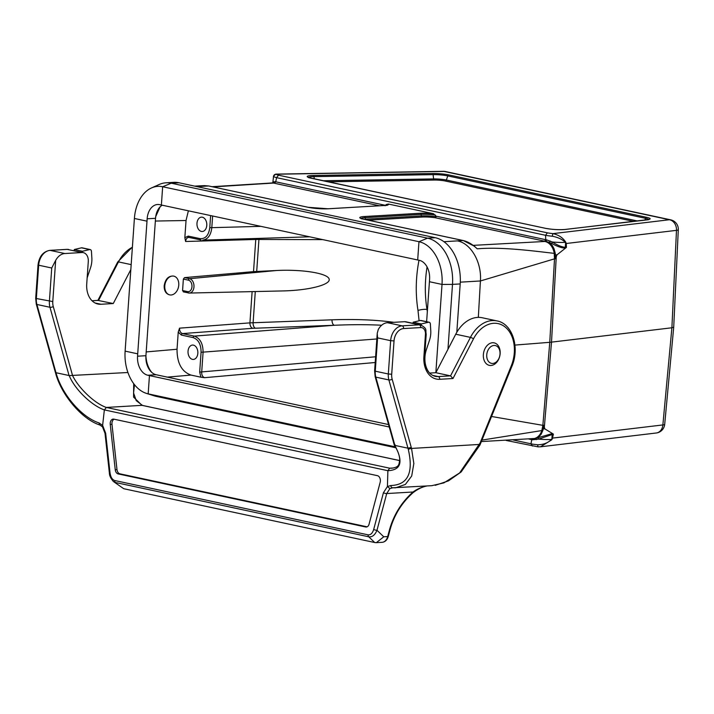 <?xml version="1.0" encoding="UTF-8"?>
<svg xmlns="http://www.w3.org/2000/svg" width="714" height="714" viewBox="0 0 714 714"><rect width="100%" height="100%" fill="white"/><g stroke="black" fill="none" stroke-linecap="round" stroke-linejoin="round"><path stroke-width="1.07" d="M110.242 424.428A4.793 3.275 86.6 0 1 113.196 419.091A4.793 3.275 86.6 0 1 113.812 419.145L377.438 475.667A4.793 3.275 86.6 0 1 380.169 482.307L369.076 524.147A4.793 3.275 86.6 0 1 366.291 527.03A4.793 3.275 86.6 0 1 365.675 526.986L118.149 473.909A4.793 3.275 86.6 0 1 115.24 469.723L110.242 424.428L111.982 424.33A4.793 3.275 86.6 0 1 114.106 419.207M118.149 473.909L119.89 473.81A4.793 3.275 86.6 0 1 116.989 469.625L111.982 424.33M119.89 473.81L367.13 526.816M55.665 260.405L52.782 301.567A11.986 8.595 102.1 0 0 53.255 306.52A2.401 0.991 164.4 0 1 49.962 307.27L36.905 304.467L55.987 372.717L69.053 375.519L49.962 307.27A14.378 10.317 -77.9 0 1 49.4 301.317L51.729 268.009L55.665 260.405A14.378 10.317 -77.9 0 1 64.84 253.532L81.967 252.533A9.585 6.881 -77.9 0 1 83.315 252.631A9.585 6.881 -77.9 0 1 88.286 261.592L86.733 283.86A21.572 15.476 102.1 0 0 97.934 304.03A21.572 15.476 102.1 0 0 100.969 304.262L113.267 303.539L98.059 300.424M113.267 303.539L130.823 269.571M387.889 470.687L387.425 486.52L389.915 488.599L386.72 493.552L376.983 530.261C374.993 535.063 372.253 537.249 368.763 536.803L374.689 542.515L376.349 542.676L383.757 536.785L376.983 530.261A2.401 0.759 -165.1 0 1 373.699 529.413L383.436 492.696L387.425 486.52L390.861 485.511C407.89 484.931 413.692 472.829 408.256 449.213L407.971 448.187L394.78 445.384C403.535 461.619 401.232 470.053 387.88 470.696L104.351 409.898C91.669 405.632 74.595 389.13 69.213 375.582L127.922 372.512M377.59 337.883L375.261 371.182L388.318 373.984L390.647 340.676L377.59 337.883L377.206 333.411L378.25 329.573A14.378 10.317 -77.9 0 1 387.434 322.701L404.552 321.693A9.585 6.881 -77.9 0 1 405.9 321.8L420.591 324.95A9.585 6.881 -77.9 0 0 419.243 324.843L404.552 321.693M429.605 373.074L435.861 372.708L450.552 375.859L470.446 337.374L455.746 334.223A33.558 24.08 -77.9 0 1 482.298 317.766L496.989 320.916A33.558 24.08 -77.9 0 0 470.446 337.374A2.401 0.589 27.3 0 1 473.471 338.891L452.988 378.518L450.552 375.859L438.244 376.581L432.514 375.35M447.964 349.289L452.498 284.386L442.02 284.422L435.843 372.708L455.746 334.223M104.351 409.898L102.62 425.455L105.636 433.139L110.027 472.873L109.385 473.034C109.429 475.738 110.831 478.612 113.588 481.638L123.709 488.706L113.231 481.352M374.689 542.515L123.709 488.706M387.827 470.678L389.728 468.205L391.754 468.205C398.814 467.063 399.055 465.573 399.733 458.977C399.26 454.541 397.466 449.998 394.369 445.349L375.162 376.689A2.401 0.991 164.4 0 0 375.823 377.135L388.88 379.937A14.378 10.317 -77.9 0 1 388.318 373.984L391.7 374.234A11.986 8.595 102.1 0 0 392.164 379.188A2.401 0.991 164.4 0 1 388.88 379.937L407.971 448.187L411.255 447.446M393.414 467.991L389.737 468.205L106.324 407.444L141.979 405.347L133.572 397.082L133.688 383.641M104.414 409.916L106.324 407.444C94.382 403.365 78.379 387.738 72.676 375.751M52.782 301.567L36.343 298.514A14.378 10.317 102.1 0 0 36.905 304.467A2.401 0.991 164.4 0 1 36.253 304.021L55.335 372.271L56.308 373.752C62.404 395.029 81.958 417.52 99.192 422.974L102.62 425.455L103.351 427.168M426.472 486.1C422.251 486.886 417.77 489.081 413.04 492.696A1.919 0.625 -130.6 0 0 413.013 492.008C416.878 489.206 421.305 487.234 426.285 486.109L426.579 485.993M479.219 445.063L479.371 444.447L411.55 448.428L408.256 449.213M431.997 485.672L392.7 487.787A2.401 1.83 -86.2 0 1 392.522 487.787A2.401 1.83 -86.2 0 1 390.861 485.511M392.164 379.188L411.541 448.428L413.843 463.529L411.692 476.024L405.382 484.44L395.681 487.805L392.459 487.778M392.7 487.787L389.906 488.608M110.027 472.873C110.661 477.148 112.232 479.692 114.731 480.522A2.401 1.723 -77.9 0 0 115.409 482.486L368.763 536.803A2.401 1.723 -77.9 0 1 368.076 534.84C370.62 535.098 372.494 533.287 373.699 529.413M56.308 373.752L55.674 373.279M99.192 422.974A2.401 1.589 109.2 0 0 100.04 425.08L102.513 426.883L105.003 433.3L105.636 433.139M479.692 443.983L511.26 365.889A31.157 22.357 102.1 0 0 504.316 326.378A31.157 22.357 102.1 0 0 473.471 338.891M431.711 485.69L443.912 482.878L459.602 472.954L479.826 443.385M426.785 485.939L426.285 486.109M141.979 405.347L142.523 405.445M394.78 445.384L395.199 444.92M87.144 278.032A21.572 15.476 -77.9 0 1 87.501 276.853L90.535 267.768A19.171 13.753 102.1 0 0 91.847 257.959L91.446 251.39A2.401 1.723 102.1 0 0 90.205 249.561A2.401 1.723 102.1 0 0 89.634 249.57L82.431 251.274L82.351 252.426M90.205 249.561L82.039 247.812A2.401 1.723 102.1 0 0 81.467 247.82L74.274 249.525L74.194 250.676M82.431 251.274L74.274 249.525M430.033 373.538A21.572 15.476 -77.9 0 1 426.419 349.521L429.444 340.435A19.171 13.753 102.1 0 0 430.765 330.627L430.363 324.058A2.401 1.723 102.1 0 0 429.114 322.228A2.401 1.723 102.1 0 0 428.543 322.237L421.349 323.942L413.183 322.192L413.103 323.344M429.114 322.228L420.957 320.479A2.401 1.723 102.1 0 0 420.385 320.488L413.183 322.192M421.349 323.942L421.269 325.129M478.326 317.382L480.415 280.968L460.289 282.155M443.947 241.707L463.091 240.538L363.64 219.216A14.209 1.928 -176 0 1 364.318 216.529L420.234 213.254A14.209 1.928 -176 0 1 433.443 213.7L436.075 216.181L545.755 239.699L545.55 235.325L547.388 232.844A12.022 1.633 4 0 0 553.038 233.621C558.634 234.942 562.793 237.682 565.524 241.85L566.282 243.492L566.434 247.392L556.982 254.853L555.483 258.763L555.528 256.844M387.113 205.07A12.861 1.74 4 0 0 386.256 204.525L388.345 204.025L433.443 213.7M388.345 204.025A14.209 1.928 -176 0 1 384.087 205.498L328.181 208.783A14.209 1.928 -176 0 1 308.136 207.31L208.684 185.988L196.993 186.622M204.382 185.622L198.537 185.908L202.714 186.292M457.487 240.913C470.838 243.313 481.834 262.145 480.415 280.968L554.501 258.852A22.5 3.052 -176 0 0 555.483 258.763L555.251 253.283A21.616 2.927 -176 0 1 554.234 253.372C531.805 250.757 501.38 246.767 477.202 248.829C472.561 244.384 467.857 241.618 463.091 240.538A1.437 1.035 -77.9 0 1 463.297 240.547L363.845 219.225A1.437 1.035 -77.9 0 1 364.033 219.296M427.061 266.911C424.768 281.316 424.75 295.498 426.999 309.439L427.329 311.679M664.689 424.366A9.585 1.285 -174.7 0 1 662.869 424.937A9.585 7.747 83.2 0 1 656.273 432.996A9.585 9.585 0 0 0 664.689 424.366L673.713 327.164L678.3 229.676A9.585 1.312 -177.3 0 1 676.479 230.354L566.282 243.492A2.401 0.607 -2.3 0 1 566.113 243.554L565.292 242.323A14.521 1.972 -176 0 1 552.395 242.01C556.92 244.964 561.034 246.732 564.774 247.303L566.434 247.392M673.713 327.155L671.892 327.78L676.479 230.354A9.585 7.747 83.2 0 0 669.384 219.742L444.072 171.44A9.585 6.881 -77.9 0 1 445.42 171.538A9.585 9.585 0 0 0 443.251 171.324A9.585 5.114 89 0 1 444.072 171.44L276.077 174.234A12.022 1.633 4 0 0 278.549 175.198L547.388 232.844M169.53 294.828L169.289 294.784C165.8 293.668 164.095 290.669 164.175 285.787C165.309 279.138 168.37 275.89 173.377 276.041L173.582 276.095M178.232 332.099L179.553 328.154C179.535 331.073 180.517 332.885 182.498 333.59L194.279 336.115C200.143 338.249 203.079 343.684 203.079 352.43L201.687 372.253C201.669 375.162 202.642 376.974 204.615 377.688L200.911 377.206L199.679 372.101L201.071 352.279C201.08 344.407 198.438 339.516 193.146 337.597L181.365 335.071L178.232 332.099L177.036 349.253C177.018 363.096 181.659 371.699 190.968 375.073L167.317 377.126M183.516 291.892L182.57 290.527L187.63 291.615A5.792 3.954 -93.4 0 0 191.968 286.733A5.792 3.954 -93.4 0 0 188.425 280.165L183.364 279.085L182.57 290.527M183.364 279.085L184.515 277.612L189.549 278.692A7.229 4.936 86.6 0 1 193.994 286.305A7.229 4.936 86.6 0 1 189.353 293.052A7.229 4.936 86.6 0 1 188.55 292.972A1.437 1.035 -77.9 0 1 187.63 291.615M183.337 291.874L189.353 293.052L283.03 290.919C308.966 290.384 331.046 284.672 329.118 279.004C327.637 273.31 302.62 269.232 276.889 270.481L253.524 271.632L184.515 277.612M188.942 237.414L188.674 237.405C186.925 237.655 185.908 239.012 185.613 241.493L184.837 237.664L188.282 236.102L200.072 238.628C205.462 238.994 208.702 235.361 209.773 227.721L210.63 215.574M188.371 210.808L186.042 220.51L184.837 237.664M513.491 440.047L530.966 443.796L531.769 439.646L528.887 439.021M379.348 205.757L274.56 183.284L275.765 181.838L276.577 177.616L278.549 175.198M386.256 204.525L385.114 205.766M197.832 353.296A7.194 4.909 -93.4 0 0 192.512 345.067A7.194 4.909 -93.4 0 0 188.032 352.529A7.194 4.909 -93.4 0 0 193.351 359.428A7.194 4.909 -93.4 0 0 197.832 353.296M200.911 377.206L190.968 375.073M206.774 225.374A7.194 4.909 -93.4 0 0 201.455 217.145A7.194 4.909 -93.4 0 0 196.975 224.607A7.194 4.909 -93.4 0 0 202.303 231.497A7.194 4.909 -93.4 0 0 206.774 225.374M544.818 428.855L543.265 428.944L543.836 425.249L544.818 428.855L553.377 434.103L538.642 439.11A14.521 1.972 -176 0 0 551.511 439.422L552.511 438.057L553.18 434.308A1.437 0.946 -119.5 0 1 553.163 434.041M514.937 345.085L549.762 342.309A23.973 3.249 4 0 0 551.511 342.131L671.892 327.78L662.869 424.937L552.672 438.084L551.681 439.842L540.489 446.803L538.124 446.83A2.401 0.455 95.5 0 1 538.061 446.848L540.489 446.803M491.553 416.485L542.863 425.339A22.5 3.052 4 0 0 543.836 425.249L542.854 430.48L541.087 434.326L538.811 436.852L535.241 438.432M308.136 207.31A1.437 1.035 -77.9 0 1 308.341 207.328L208.89 186.006A1.437 1.035 -77.9 0 0 208.684 185.988L204.507 185.631M481.977 440.092L541.837 430.569A21.616 2.927 4 0 0 542.854 430.48M548.959 242.323L545.701 241.377A15.94 2.16 -176 0 1 544.666 241.198L435.29 217.743L436.075 216.181M179.553 328.154L249.936 322.871L332.019 319.818C355.599 319.015 376.189 319.854 393.789 322.326M322.764 239.618L255.773 239.458L253.524 271.632M145.915 356.099C146.343 362.542 148.253 367.942 151.645 372.297M160.034 206.953L155.732 216.565M381.669 325.236C367.183 324.495 351.386 324.513 334.286 325.272L252.845 328.306L182.498 333.59A1.437 1.035 102.1 0 0 181.365 335.071M212.62 216.003L211.79 227.873C210.862 235.317 207.819 239.404 202.651 240.136L309.68 236.816M189.219 237.459A1.437 1.035 -77.9 0 1 189.031 237.441L201 239.984A1.437 1.035 -77.9 0 1 200.072 238.628M332.019 319.818A4.793 2.544 -92.1 0 0 334.286 325.272L194.279 336.115A1.437 1.035 102.1 0 0 193.146 337.597M473.819 245.678L474.391 246.116M276.577 177.616A14.423 1.955 -176 0 1 273.542 176.447L272.918 181.874A14.521 1.972 4 0 0 272.998 182.106L275.158 181.668A14.503 1.964 4 0 0 275.765 181.838M545.755 239.699L545.755 239.726A14.503 1.964 4 0 0 546.621 239.877L552.368 242.01M565.524 241.85L565.327 242.314C562.239 239.342 557.929 237.316 552.395 236.236A2.401 0.455 -84.5 0 1 553.038 233.621L669.384 219.742A9.585 6.881 102.1 0 1 670.732 219.85L445.42 171.538M275.738 174.118L276.077 174.234A2.401 2.347 -42.9 0 0 273.542 176.447M538.579 439.11L532.644 439.77A14.503 1.964 -176 0 1 531.778 439.619L531.769 439.646M530.966 443.796L532.483 446.054M530.966 443.84A14.423 1.955 4 0 0 537.812 444.786C543.434 444.679 548.004 442.894 551.547 439.44L551.511 439.422M564.774 247.303A1.437 1.009 82.7 0 0 564.935 248.186C560.99 247.776 556.581 246.187 551.699 243.412L548.959 242.341L552.208 245.384L554.064 248.793L555.251 253.283M274.56 183.284A15.94 2.16 -176 0 1 273.837 183.087L272.293 183.007M556.982 254.853L555.421 254.818M536.33 439.628L535.661 438.387L551.967 433.666A1.437 1.026 -90.3 0 0 551.681 434.478M506.128 440.449L538.061 446.848A2.401 0.455 95.5 0 1 537.812 444.786M553.377 434.103L552.511 438.057M551.976 439.485A2.401 1.303 -134.7 0 0 551.86 439.128L552.19 434.478A1.437 1.071 -90.3 0 1 552.395 433.809M565.39 247.936A1.437 1.053 81.1 0 1 565.283 247.222L565.604 242.573A2.401 1.66 -46.3 0 0 565.774 242.171M531.635 438.815L531.778 439.619M538.097 437.905L538.642 439.11M272.275 183.052L273.48 181.695M566.202 247.517A1.437 1.071 113.6 0 1 566.264 247.231L566.113 243.554M551.699 243.412L552.431 242.019M549.361 242.457L550.217 241.029M544.666 241.198L545.755 239.726M500.023 354.073A9.112 6.533 -77.9 0 1 489.518 362.453A9.112 6.533 -77.9 0 1 490.607 346.861A9.112 6.533 -77.9 0 1 500.023 354.073M500.139 353.626A11.504 8.256 -77.9 0 1 489.34 365.363A11.504 8.256 -77.9 0 1 483.681 352.386A11.504 8.256 -77.9 0 1 494.168 342.863A11.504 8.256 -77.9 0 1 500.139 353.626M178.759 285.1A9.585 6.881 -77.9 0 1 169.762 294.882A9.585 6.881 -77.9 0 1 165.05 284.065A9.585 6.881 -77.9 0 1 173.788 276.131A9.585 6.881 -77.9 0 1 178.759 285.1M460.191 283.931L452.498 284.386A40.743 27.837 -93.4 0 0 427.561 238.164L171.253 183.203A40.743 27.837 -93.4 0 0 166.05 182.802L173.743 182.347A40.743 27.837 86.6 0 1 178.946 182.757L435.254 237.708A40.743 27.837 86.6 0 1 460.191 283.931L456.808 332.305M426.624 321.693L429.426 281.727L442.02 284.422A37.663 25.731 -93.4 0 0 418.966 241.698L162.658 186.747A37.663 25.731 -93.4 0 0 151.475 187.952A37.663 25.731 -93.4 0 0 134.402 218.466L146.995 221.17L147.155 218.796L155.545 218.305A16.779 11.46 86.6 0 1 162.221 205.195M155.545 218.305L145.933 355.706L137.552 356.197A16.779 11.46 -93.4 0 0 147.816 375.234L156.205 374.743A16.779 11.46 86.6 0 1 145.933 355.706M156.205 374.743L388.55 424.562M166.05 182.802A40.743 27.837 -93.4 0 0 159.16 184.507L151.475 187.952M435.254 237.708L427.561 238.164L418.966 241.698L417.69 259.976L159.749 204.668A16.779 11.46 -93.4 0 0 157.607 204.499A16.779 11.46 -93.4 0 0 147.155 218.796M417.69 259.976L419.323 260.324A16.779 11.46 -93.4 0 1 429.587 279.352L429.426 281.727M134.402 218.466L125.12 351.127A37.663 25.731 -93.4 0 0 146.468 393.405A37.663 25.731 -93.4 0 0 148.173 393.86L149.449 375.582L147.816 375.234M149.449 375.582L389.237 426.999M146.468 393.405L154.501 395.922A40.743 27.837 -93.4 0 0 156.348 396.413L395.851 447.767M156.348 396.413L148.173 393.86L395.315 446.848M137.552 356.197L137.713 353.832L125.12 351.127M146.995 221.17L137.713 353.832M116.989 469.625L115.24 469.723M366.889 526.914L365.675 526.986M51.729 268.009L38.672 265.215L36.343 298.514L35.7 298.247L38.029 264.939L38.672 265.215A14.378 10.317 102.1 0 1 50.15 250.382A2.401 1.633 -93.4 0 0 49.846 250.355L66.964 249.356A2.401 1.633 -93.4 0 0 66.661 249.418M81.967 252.533L67.268 249.382L50.15 250.382L64.84 253.532M132.385 247.285A33.558 24.08 102.1 0 0 118.47 261.904L98.577 300.389L92.052 300.772M100.969 304.262L95.078 302.995M68.615 249.481A9.585 6.881 102.1 0 0 67.268 249.382A2.401 1.633 -93.4 0 0 66.964 249.356L83.315 252.631M53.255 306.52L72.614 375.751M387.434 322.701L402.125 325.852L419.243 324.843A2.401 1.633 -93.4 0 1 420.716 327.565L403.588 328.574A2.401 1.633 -93.4 0 0 402.125 325.852A14.378 10.317 -77.9 0 0 390.647 340.676L394.03 340.926L391.7 374.234M435.219 376.349A21.572 15.476 102.1 0 0 438.244 376.581A2.401 1.633 -93.4 0 1 439.717 379.295A23.973 17.198 -77.9 0 1 423.902 356.634L424.66 356.447C424.651 367.71 428.168 374.35 435.219 376.349M377.179 334.223L374.618 370.914L375.261 371.182A14.378 10.317 102.1 0 0 375.823 377.135L394.904 445.384M413.04 492.696C401.803 502.727 394.155 515.026 390.103 529.574A1.919 0.607 -165.1 0 1 389.478 529.85L387.693 536.553A1.919 0.607 -165.1 0 0 388.327 536.285C387.22 539.962 385.158 541.971 382.124 542.319A9.585 6.551 -93.4 0 0 387.693 536.553L383.757 536.785M383.436 492.696A2.401 0.759 -165.1 0 0 386.72 493.552L413.013 492.008C401.58 502.165 393.735 514.785 389.478 529.85M399.751 460.619L141.97 405.347M114.731 480.522L368.076 534.84M423.902 356.634L425.455 334.366L426.213 334.179L424.66 356.447M425.455 334.366A7.194 5.159 102.1 0 0 420.716 327.565M403.588 328.574A11.986 8.595 102.1 0 0 394.03 340.926M117.73 261.976A2.401 0.589 27.3 0 1 118.47 261.904L131.171 264.626M435.272 485.324L448.481 480.87L461.11 471.999L479.951 445.036L511.849 366.434L511.26 365.889M452.988 378.518L439.717 379.295M89.634 249.57L81.467 247.82M428.543 322.237L420.385 320.488M419.091 320.791L417.993 310.465A7.194 1.937 -9.2 0 1 426.999 309.439L427.481 309.537M186.042 220.51L155.357 221.045M146.2 351.922L177.036 349.253M252.122 291.624L249.936 322.871A4.793 3.168 -94.3 0 0 252.845 328.306M255.924 238.485A4.793 3.195 88.3 0 0 255.773 239.458L185.613 241.493M310.742 178.009A12.995 1.758 -176 0 1 313.33 175.483L432.452 173.502A12.995 1.758 -176 0 1 448.794 174.912L646.616 217.324A12.995 1.758 -176 0 1 647.643 219.644L565.149 229.48A12.995 1.758 -176 0 1 545.184 228.275L310.742 178.009A1.437 1.035 -77.9 0 1 311.134 178.089M275.765 181.811L385.444 205.329M552.395 236.236A14.423 1.955 -176 0 1 545.55 235.29L276.568 177.661M472.909 245.375L544.844 241.466A7.899 1.071 4 0 0 545.701 241.377A1.437 0.812 99.4 0 0 546.621 239.877M435.29 217.743A10.978 1.49 4 0 0 422.206 217.038L368.362 220.198M633.282 221.313L445.322 181.017A8.8 1.196 4 0 0 434.255 180.053L328.636 181.82M375.207 362.507L204.615 377.688M544.282 427.748L551.511 342.131L556.286 256.112M533.287 438.682A14.378 10.585 85.4 0 0 541.837 430.569L542.863 425.339L549.762 342.309L554.501 258.852L554.234 253.372A14.378 10.585 -94.6 0 0 544.844 241.466M648.615 219.421A11.638 1.58 4 0 0 645.572 218.323L447.749 175.903A11.638 1.58 4 0 0 433.095 174.635L313.981 176.626A11.638 1.58 4 0 0 308.644 177.384M645.037 219.912L645.572 218.323A1.437 1.035 -77.9 0 1 646.616 217.324M323.656 180.749L433.603 178.919A10.148 1.374 -176 0 1 446.375 180.017L447.749 175.903A1.437 1.035 -77.9 0 1 448.794 174.912M445.322 181.017A1.437 1.035 -77.9 0 0 446.375 180.017L636.933 220.876M434.255 180.053A1.437 0.768 -91 0 1 433.603 178.919L433.095 174.635A1.437 0.768 -91 0 0 432.452 173.502M314.231 178.732L313.981 176.626A1.437 0.768 89 0 0 313.33 175.483M435.397 215.066A12.861 1.74 4 0 0 421.082 214.378L365.175 217.663A12.861 1.74 4 0 0 361.186 218.466M364.14 219.287A12.325 1.669 -176 0 1 365.443 219.189L421.349 215.905A12.325 1.669 -176 0 1 436.218 216.726M422.206 217.038A1.437 0.982 -93.4 0 1 421.349 215.905L421.082 214.378A1.437 0.982 86.6 0 0 420.234 213.254M365.559 219.591A1.437 0.982 -93.4 0 1 365.443 219.189L365.175 217.663A1.437 0.982 86.6 0 0 364.318 216.529M275.158 181.668A1.437 1.205 106.3 0 1 273.837 183.087A7.899 1.071 4 0 0 272.668 183.114L213.067 186.898M255.291 291.553L253.113 322.71A4.793 2.544 -92.1 0 0 255.38 328.172M199.679 372.101L375.6 356.777M376.849 338.971L201.071 352.279M209.773 227.721L260.878 226.347M417.993 310.465C415.378 293.972 415.718 277.237 419.002 260.253M259.093 238.387A4.793 2.57 90.2 0 0 258.941 239.404L256.701 271.427M276.889 270.481L189.549 278.692A1.437 1.035 102.1 0 0 188.425 280.165M188.674 237.414L189.031 237.441A1.437 1.035 -77.9 0 1 188.282 236.102M328.181 208.783A1.437 0.982 -93.4 0 0 327.994 208.765L308.341 207.328M204.481 185.622L208.89 186.006A1.437 1.035 -77.9 0 1 209.077 186.068M363.64 219.216A1.437 1.035 -77.9 0 1 363.845 219.225L361.114 218.734M565.149 229.48A1.437 1.16 -96.8 0 0 564.64 229.533M647.116 219.707A1.437 1.16 83.2 0 1 647.643 219.644M271.025 182.963A14.378 9.005 87.7 0 1 272.668 183.114M532.43 438.753A1.437 0.812 -80.6 0 1 532.644 439.77M178.946 182.757L171.253 183.203L162.658 186.747L161.382 205.016M382.124 542.319L376.831 542.631M388.327 536.285L390.103 529.574M426.213 334.179C425.249 330.368 427.847 328.645 420.591 324.95M49.846 250.355C43.108 251.605 39.163 256.469 38.029 264.939M35.7 298.247L36.253 304.021M55.335 372.28L55.638 373.297C61.181 394.298 81.405 419.154 100.058 425.089M109.385 473.034L105.003 433.3M511.849 366.434C519.962 347.816 512.625 323.683 496.989 320.916M132.402 247.017L117.73 261.967L97.88 300.389M98.3 300.362L92.008 300.737M399.76 460.575L142.309 405.373M134.482 384.676L133.58 392.986L136.222 400.608L142.443 405.4M374.618 370.914L375.162 376.689M198.287 185.926L194.699 186.131M678.3 229.676A9.585 9.585 0 0 0 670.732 219.85M387.149 205.346L327.994 208.765M474.792 246.428L463.297 240.547M308.537 177.661L545.389 228.293C552.297 229.533 558.794 229.926 564.872 229.471L648.678 219.707M443.251 171.324L275.765 174.118L273.408 176.313M656.273 432.996L540.462 446.812M212.12 186.693L272.909 182.918M481.379 441.564L535.268 438.45M272.873 182.472L272.918 181.874M169.762 294.882L169.289 294.784"/></g></svg>
